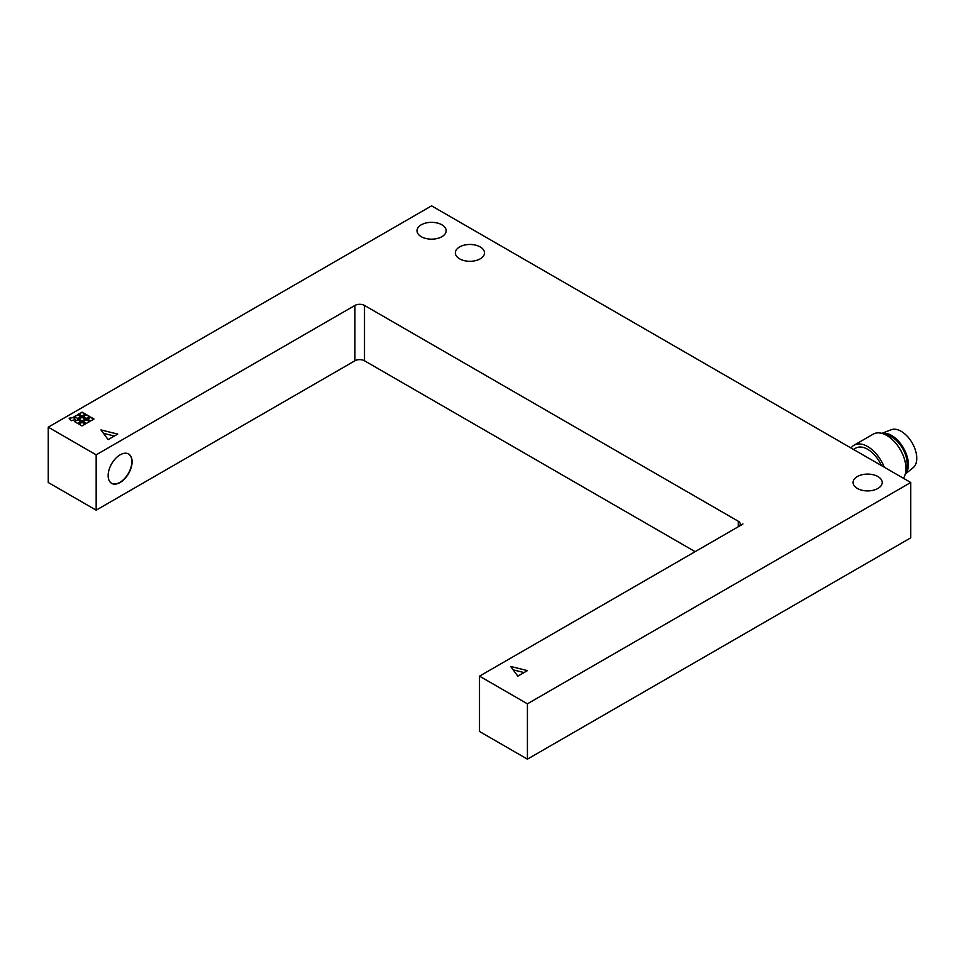 <?xml version="1.0" encoding="UTF-8"?>
<svg xmlns="http://www.w3.org/2000/svg" width="965" height="965" viewBox="0 0 965 965"><rect width="100%" height="100%" fill="white"/><g stroke="black" fill="none" stroke-linecap="round" stroke-linejoin="round"><path stroke-width="1.45" d="M905.327 473.996L913.119 467.736A22.026 12.714 -120 0 0 916.75 458.291A22.026 12.714 -120 0 0 907.763 436.819A22.026 12.714 -120 0 0 891.178 429.739L881.865 433.369M905.363 473.839A23.715 13.691 -120 0 0 908.367 464.515A23.715 13.691 -120 0 0 899.356 442.151A23.715 13.691 -120 0 0 882.022 433.406M905.93 470.148A22.026 12.714 -120 0 0 902.601 448.472A22.026 12.714 -120 0 0 885.496 434.769M903.397 478.254A27.104 15.645 -120 0 0 898.475 446.783A27.104 15.645 -120 0 0 873.253 434.129L854.085 445.191A27.104 15.645 -120 0 0 851.034 448.013M884.23 467.181A27.104 15.645 -120 0 0 854.085 445.191M103.472 433.321L114.377 436.023M513.163 669.855L524.067 672.557M69.287 418.46L73.412 417.35L75.222 419.606M87.538 419.148L90.662 417.35L93.774 419.148M78.913 424.13L82.037 422.332L85.149 424.13M74.607 416.663L77.719 414.854L80.831 416.663M83.231 416.663L86.343 414.854L89.456 416.663M78.913 419.148L82.037 417.35L85.149 419.148M78.913 414.166L82.037 412.369L85.149 414.166M83.231 421.633L86.343 419.835L89.456 421.633M74.607 421.633L77.719 419.835L80.831 421.633M111.542 483.272A16.936 9.783 120 0 0 119.889 482.367A16.936 9.783 120 0 0 130.926 467.543A16.936 9.783 120 0 0 128.478 453.924M881.395 465.552A23.715 13.691 -120 0 0 855.774 448.122L853.506 449.437M117.73 434.081L108.152 439.618L100.963 429.932L117.73 434.081M517.843 676.151L510.654 666.465L527.421 670.615L517.843 676.151M73.412 417.073L75.415 419.558L71.108 420.716L69.106 418.231L73.412 417.35M90.662 417.073L94.015 419.003L90.662 420.945L87.308 419.003L90.662 417.35M82.037 422.055L85.39 423.985L82.037 425.927L78.672 423.985L82.037 422.332M77.719 414.588L81.072 416.518L77.719 418.46L74.365 416.518L77.719 414.854M86.343 414.588L89.697 416.518L86.343 418.46L82.99 416.518L86.343 414.854M82.037 417.073L85.39 419.003L82.037 420.945L78.672 419.003L82.037 417.35M82.037 412.091L85.39 414.033L82.037 415.963L78.672 414.033L82.037 412.369M86.343 419.558L89.697 421.5L86.343 423.43L82.99 421.5L86.343 419.835M77.719 419.558L81.072 421.5L77.719 423.43L74.365 421.5L77.719 419.835M738.261 526.757L738.261 521.233A6.779 3.908 180 0 1 740.239 523.995A6.779 3.908 180 0 1 739.118 526.154L742.953 523.947A6.779 3.908 180 0 1 742.097 524.55L479.508 676.151L527.421 703.823L910.755 482.5L431.584 205.847L48.25 427.169L96.162 454.841L354.915 305.447A6.779 3.908 180 0 1 364.505 305.447L364.505 360.777A6.779 3.908 0 0 0 354.915 360.777L96.162 510.159L96.162 454.841M120.13 482.5A16.936 9.783 -60 0 1 111.651 483.344A16.936 9.783 -60 0 1 111.651 463.779A16.936 9.783 -60 0 1 128.598 453.996A16.936 9.783 -60 0 1 131.192 467.567A16.936 9.783 -60 0 1 120.13 482.5M738.261 521.233L364.505 305.447M877.933 476.553A14.572 8.408 180 0 1 882.203 482.5A14.572 8.408 180 0 1 867.631 490.908A14.572 8.408 180 0 1 853.06 482.5A14.572 8.408 180 0 1 862.059 474.732A14.572 8.408 180 0 1 877.933 476.553M441.886 224.797A14.572 8.408 180 0 1 446.156 230.756A14.572 8.408 180 0 1 431.584 239.163A14.572 8.408 180 0 1 417.013 230.756A14.572 8.408 180 0 1 426.011 222.975A14.572 8.408 180 0 1 441.886 224.797M480.22 246.931A14.572 8.408 180 0 1 484.49 252.878A14.572 8.408 180 0 1 469.919 261.298A14.572 8.408 180 0 1 455.347 252.878A14.572 8.408 180 0 1 464.346 245.11A14.572 8.408 180 0 1 480.22 246.931M695.138 551.666L364.505 360.777M96.162 510.159L48.25 482.5L48.25 427.169M527.421 703.823L527.421 759.153L910.755 537.831L910.755 482.5M527.421 759.153L479.508 731.482L479.508 676.151M354.915 360.777L354.915 305.447"/></g></svg>
